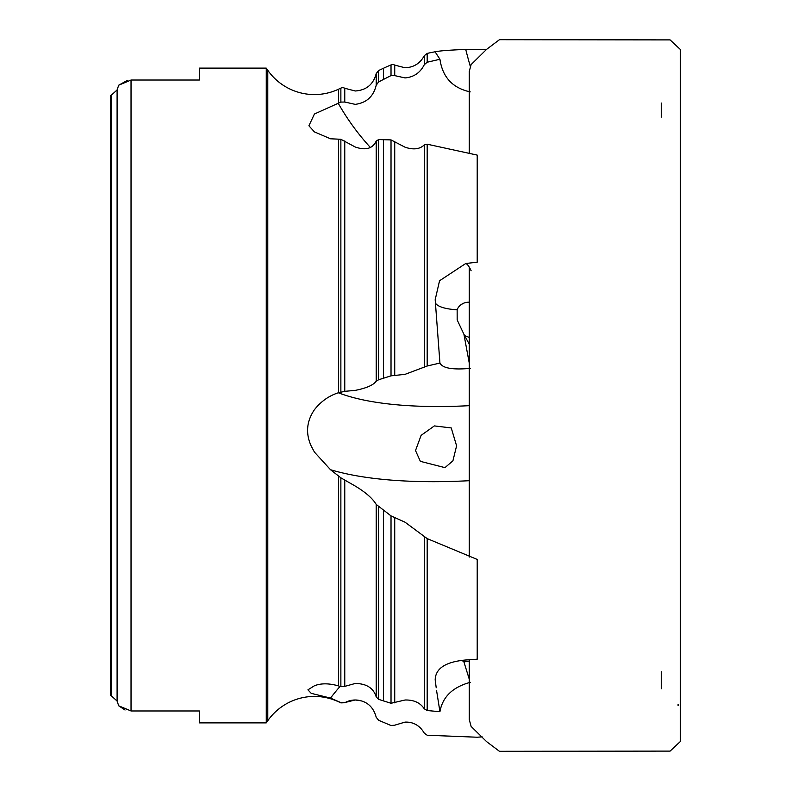 <?xml version="1.0" encoding="UTF-8"?>
<svg xmlns="http://www.w3.org/2000/svg" width="791" height="791" viewBox="0 0 791 791"><rect width="100%" height="100%" fill="white"/><g stroke="black" fill="none" stroke-linecap="round" stroke-linejoin="round"><path stroke-width="1.19" d="M424.263 64.724L424.263 55.706L427.18 53.402A213.511 213.511 0 0 1 436.088 51.613L435.179 51.949L439.934 59.256L427.18 62.242L424.263 64.724C420.258 72.732 413.851 77.132 405.041 77.923L394.729 75.62L391.021 75.58L378.592 81.938L376.2 85.24C373.49 96.492 366.5 102.87 355.218 104.363L344.767 102.039L340.872 102.088L314.423 114.013L308.905 125.779L314.423 131.889L330.509 138.791L340.872 139.285L355.218 146.988C365.669 150.656 372.66 148.688 376.2 141.085L378.592 139.572L391.021 139.898L405.041 147.195C413.386 150.003 419.794 149.242 424.263 144.911L427.18 144.199L477.21 155.095L477.21 262.177L465.731 263.512L439.549 280.765L435.179 299.73L439.934 363.069L427.18 366.006L405.041 374.351L391.021 375.844L378.592 379.769L376.2 381.163C373.49 385.069 366.5 388.144 355.218 390.388L344.767 391.327L338.34 392.781A241.977 73.761 170.1 0 0 469.271 405.674M338.34 392.781C328.918 395.787 320.948 401.433 314.423 409.718C306.542 421.336 305.474 433.468 311.229 446.094L314.423 452.096L330.509 469.716L340.872 477.833L355.218 486.05C365.669 492.348 372.66 498.468 376.2 504.421L391.021 515.9L405.041 522.198L427.18 538.612L477.21 559.435L477.21 659.18L465.731 659.991C445.689 661.79 435.495 668.415 435.179 679.865L436.207 687.774M436.583 690.622L439.934 711.702L427.18 710.536L424.263 708.805C420.258 702.724 413.851 699.788 405.041 700.005L391.021 703.278L378.592 699.343L376.2 696.901C373.49 688.061 366.5 683.582 355.218 683.473L344.767 686.38L340.872 686.726L338.34 685.856C328.918 683.206 320.948 683.177 314.423 685.777L307.917 689.831L311.229 693.351L330.509 698.077L340.872 702.596L344.767 702.556L355.218 699.976L361.072 700.816C368.794 702.972 373.836 708.449 376.2 717.239L378.592 720.265L391.021 725.515L394.729 725.189L405.041 722.114C413.386 721.837 419.794 725.505 424.263 733.119L427.18 735.244L477.21 737.222L482.154 736.866M344.767 702.556L344.767 702.734A21.347 21.347 0 0 1 361.072 700.816M340.872 102.088L340.872 88.117L338.479 89.235A56.932 56.932 0 0 1 267.783 70.29L266.26 68.115L266.26 722.885L199.362 722.885L199.362 710.971L199.362 722.885M338.479 701.409L338.479 701.765A56.932 56.932 0 0 0 267.783 720.71L266.26 722.885M415.512 450.563L421.109 435.366L434.368 425.914L451.246 427.931L456.595 445.827L452.917 460.827L444.957 467.639L420.357 461.351L415.512 450.563M199.362 68.115L199.362 80.029L199.362 68.115L266.26 68.115M199.362 80.029L131.029 80.029L118.699 85.201L127.46 80.366M125.057 710.021L118.699 705.799L131.029 710.971L199.362 710.971M340.872 88.117A4.271 4.271 0 0 1 344.767 88.266L344.767 102.039M376.2 85.24L376.2 73.603L378.592 70.528L383.398 68.293A213.511 213.511 0 0 1 391.021 64.911A4.271 4.271 0 0 1 394.729 65.109L394.729 75.62M486.416 49.655L465.731 49.428C450.415 50.041 440.538 50.762 436.088 51.613L435.179 51.949M661.256 117.187L661.256 103.028M661.256 688.773L661.256 671.707M469.271 679.222L463.921 661.948L469.271 661.068M469.271 363.188L463.921 334.277L469.271 344.253M461.944 660.307L463.921 661.948M435.445 303.131A35.585 10.965 175.3 0 0 457.149 309.765L457.168 319.91L463.921 334.277M457.149 309.765A12.557 11.232 -175.2 0 1 469.271 302.202M439.934 711.702C442.545 696.92 452.64 687.132 470.22 682.346M439.934 363.069C442.545 368.21 452.64 369.97 470.22 368.369M467.125 91.311A12.557 1.859 -177.8 0 0 469.271 91.41M439.934 59.256C442.545 77.211 452.64 88.088 470.22 91.885M117.098 89.937L117.098 701.063L118.699 705.799L117.098 701.063L110.394 694.973L111.106 695.783L111.106 95.217L110.394 96.027L117.098 89.937L118.699 85.201M110.394 694.973L110.394 96.027M344.767 140.877L344.767 391.327M394.729 141.441L394.729 375.27M344.767 480.335L344.767 686.38M394.729 517.858L394.729 702.873M338.479 89.235L338.479 103.374M338.479 139.295L338.479 392.731M338.479 475.925L338.479 685.906M131.029 80.029L131.029 710.971M267.783 70.29L267.783 720.71M464.416 335.503L469.271 337.45M459.146 306.414A17.797 15.207 111.9 0 1 463.526 303.269M427.18 538.612L427.18 710.536M427.18 144.199L427.18 366.006M469.271 343.907L468.341 343.007M427.18 53.402L427.18 62.242M378.592 70.528L378.592 81.938M383.398 68.293L383.398 79.397M391.021 75.58L391.021 64.911M338.479 701.765L340.872 702.596M340.872 686.726L340.872 477.833M378.592 506.873L378.592 699.343M383.398 510.422L383.398 700.925M391.021 703.278L391.021 515.9M424.263 708.805L424.263 536.318M376.2 696.901L376.2 504.421M338.34 103.453A241.977 238.714 90 0 0 370.455 147.561M340.872 391.95L340.872 139.285M383.398 139.641L383.398 378.227M378.592 139.572L378.592 379.769M391.021 375.844L391.021 139.898M424.263 367.232L424.263 144.911M376.2 381.163L376.2 141.085M465.731 49.428A35.585 2.66 -105 0 0 467.6 56.645A35.585 2.66 -105 0 0 470.289 66.306M469.271 480.701A276.959 84.429 -9.9 0 1 330.509 469.716M340.011 686.43A276.959 221.035 -15.8 0 0 330.509 698.077M465.731 263.512A35.585 7.94 -98.9 0 1 467.6 264.847A35.585 7.94 -98.9 0 1 471.129 270.769M344.767 88.266L355.218 90.995C366.371 90.214 373.372 84.419 376.2 73.603M394.729 65.109L405.041 67.769C413.752 67.423 420.159 63.399 424.263 55.706M340.872 702.883L344.767 702.734M680.398 50.733L680.398 395.5L680.418 49.556L670.115 39.896L499.437 39.698L486.574 49.378L471.129 64.575L469.271 71.378L469.271 153.177M469.271 557.062L469.271 267.15M680.606 730.073L680.606 60.927M680.606 64.565L680.606 65.762M678.085 704.237L678.085 705.513M469.271 659.783L469.271 719.622L471.129 726.425L486.574 741.622L499.437 751.302L670.115 751.104L680.418 741.444L680.418 395.5L680.398 740.267M680.606 725.238L680.606 726.435"/></g></svg>
